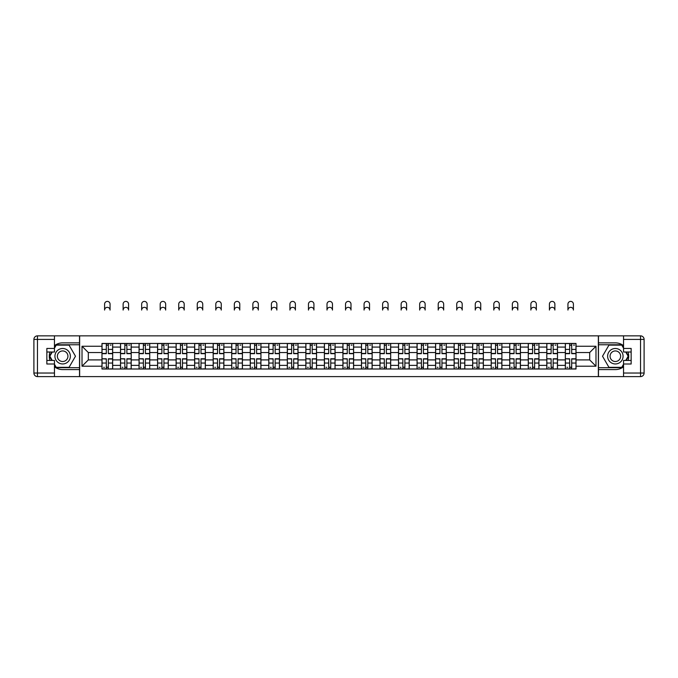 <?xml version="1.0" encoding="UTF-8"?>
<svg xmlns="http://www.w3.org/2000/svg" width="678" height="678" viewBox="0 0 678 678"><rect width="100%" height="100%" fill="white"/><g stroke="black" fill="none" stroke-linecap="round" stroke-linejoin="round"><path stroke-width="1.02" d="M54.452 366.781A13.365 13.365 0 0 0 62.656 369.595L79.521 369.595L79.521 376.604L598.479 376.604L598.479 369.595L615.344 369.595A13.365 13.365 0 0 0 623.548 366.781M623.548 345.67A13.365 13.365 0 0 0 615.344 342.865L598.479 342.865L598.479 335.856L79.521 335.856L79.521 342.865L62.656 342.865A13.365 13.365 0 0 0 54.452 345.67M120.514 369.002L120.514 347.077L112.667 347.077L112.667 369.002M112.667 347.077L112.667 343.458M120.514 347.077L120.514 343.458M131.201 343.458L131.201 369.002M139.049 369.002L139.049 343.458M149.736 343.458L149.736 369.002M157.576 369.002L157.576 343.458M168.271 343.458L168.271 369.002M176.111 369.002L176.111 343.458M186.806 343.458L186.806 369.002M194.645 369.002L194.645 343.458M205.341 343.458L205.341 369.002M213.18 369.002L213.18 343.458M223.876 343.458L223.876 369.002M231.715 369.002L231.715 343.458M242.41 343.458L242.41 369.002M250.25 369.002L250.25 343.458M260.945 343.458L260.945 369.002M268.785 369.002L268.785 343.458M279.48 343.458L279.48 369.002M287.319 369.002L287.319 343.458M298.015 343.458L298.015 369.002M305.854 369.002L305.854 343.458M316.541 343.458L316.541 369.002M324.389 369.002L324.389 343.458M335.076 343.458L335.076 369.002M342.924 369.002L342.924 343.458M353.611 343.458L353.611 369.002M361.459 369.002L361.459 343.458M372.146 343.458L372.146 369.002M379.985 369.002L379.985 343.458M390.681 343.458L390.681 369.002M398.52 369.002L398.52 343.458M409.215 343.458L409.215 369.002M417.055 369.002L417.055 343.458M427.75 343.458L427.75 369.002M435.59 369.002L435.59 343.458M446.285 343.458L446.285 369.002M454.124 369.002L454.124 343.458M464.82 343.458L464.82 369.002M472.659 369.002L472.659 343.458M483.355 343.458L483.355 369.002M491.194 369.002L491.194 343.458M501.89 343.458L501.89 369.002M509.729 369.002L509.729 343.458M520.424 343.458L520.424 369.002M528.264 369.002L528.264 343.458M538.951 343.458L538.951 369.002M546.799 369.002L546.799 343.458M557.486 343.458L557.486 369.002M565.333 369.002L565.333 343.458M565.333 359.908L557.486 359.908M546.799 359.908L538.951 359.908M528.264 359.908L520.424 359.908M509.729 359.908L501.89 359.908M491.194 359.908L483.355 359.908M472.659 359.908L464.82 359.908M454.124 359.908L446.285 359.908M435.59 359.908L427.75 359.908M417.055 359.908L409.215 359.908M398.52 359.908L390.681 359.908M379.985 359.908L372.146 359.908M361.459 359.908L353.611 359.908M342.924 359.908L335.076 359.908M324.389 359.908L316.541 359.908M305.854 359.908L298.015 359.908M287.319 359.908L279.48 359.908M268.785 359.908L260.945 359.908M250.25 359.908L242.41 359.908M231.715 359.908L223.876 359.908M213.18 359.908L205.341 359.908M194.645 359.908L186.806 359.908M176.111 359.908L168.271 359.908M157.576 359.908L149.736 359.908M139.049 359.908L131.201 359.908M120.514 359.908L112.667 359.908M565.333 352.543L557.486 352.543M546.799 352.543L538.951 352.543M528.264 352.543L520.424 352.543M509.729 352.543L501.89 352.543M491.194 352.543L483.355 352.543M472.659 352.543L464.82 352.543M454.124 352.543L446.285 352.543M435.59 352.543L427.75 352.543M417.055 352.543L409.215 352.543M398.52 352.543L390.681 352.543M379.985 352.543L372.146 352.543M361.459 352.543L353.611 352.543M342.924 352.543L335.076 352.543M324.389 352.543L316.541 352.543M305.854 352.543L298.015 352.543M287.319 352.543L279.48 352.543M268.785 352.543L260.945 352.543M250.25 352.543L242.41 352.543M231.715 352.543L223.876 352.543M213.18 352.543L205.341 352.543M194.645 352.543L186.806 352.543M176.111 352.543L168.271 352.543M157.576 352.543L149.736 352.543M139.049 352.543L131.201 352.543M120.514 352.543L112.667 352.543M88.318 359.908L101.98 359.908L101.98 352.543L88.318 352.543L88.318 359.908L82.021 366.205L82.021 346.246L101.98 346.246L101.98 352.543M576.02 352.543L576.02 359.908L589.682 359.908L589.682 352.543L576.02 352.543L576.02 343.458L101.98 343.458L101.98 346.246M576.02 346.246L595.979 346.246L595.979 366.205L576.02 366.205L576.02 359.908M101.98 359.908L101.98 369.002L576.02 369.002L576.02 366.205M101.98 366.205L82.021 366.205M598.36 376.604L598.36 335.856M79.64 376.604L79.64 335.856M108.336 367.213L106.31 367.213M106.31 345.238L108.336 345.238M126.871 367.213L124.845 367.213M124.845 345.238L126.871 345.238M145.406 367.213L143.38 367.213M143.38 345.238L145.406 345.238M163.932 367.213L161.915 367.213M161.915 345.238L163.932 345.238M182.467 367.213L180.45 367.213M180.45 345.238L182.467 345.238M201.002 367.213L198.985 367.213M198.985 345.238L201.002 345.238M219.536 367.213L217.519 367.213M217.519 345.238L219.536 345.238M238.071 367.213L236.054 367.213M236.054 345.238L238.071 345.238M256.606 367.213L254.589 367.213M254.589 345.238L256.606 345.238M275.141 367.213L273.124 367.213M273.124 345.238L275.141 345.238M293.676 367.213L291.659 367.213M291.659 345.238L293.676 345.238M312.211 367.213L310.185 367.213M310.185 345.238L312.211 345.238M330.745 367.213L328.72 367.213M328.72 345.238L330.745 345.238M349.28 367.213L347.255 367.213M347.255 345.238L349.28 345.238M367.815 367.213L365.789 367.213M365.789 345.238L367.815 345.238M386.341 367.213L384.324 367.213M384.324 345.238L386.341 345.238M404.876 367.213L402.859 367.213M402.859 345.238L404.876 345.238M423.411 367.213L421.394 367.213M421.394 345.238L423.411 345.238M441.946 367.213L439.929 367.213M439.929 345.238L441.946 345.238M460.481 367.213L458.464 367.213M458.464 345.238L460.481 345.238M479.015 367.213L476.998 367.213M476.998 345.238L479.015 345.238M497.55 367.213L495.533 367.213M495.533 345.238L497.55 345.238M516.085 367.213L514.068 367.213M514.068 345.238L516.085 345.238M534.62 367.213L532.594 367.213M532.594 345.238L534.62 345.238M553.155 367.213L551.129 367.213M551.129 345.238L553.155 345.238M571.69 367.213L569.664 367.213M569.664 345.238L571.69 345.238M82.021 346.246L88.318 352.543M589.682 359.908L595.979 366.205M589.682 352.543L595.979 346.246M110.056 310.066A2.729 2.729 0 0 0 107.327 307.337A2.729 2.729 0 0 0 104.59 310.066L104.59 304.134A2.729 2.729 0 0 1 107.327 301.396A2.729 2.729 0 0 1 110.056 304.134L110.056 310.066M108.336 353.67L108.336 343.577L112.607 343.577L112.607 353.67L108.336 353.67M106.31 345.119L108.336 345.119M110.234 345.119L111.065 345.119M106.31 343.577L102.039 343.577L102.039 353.67L106.31 353.67L106.31 343.577L108.336 343.577M106.31 359.035L102.039 358.781L106.31 358.781L106.31 368.883L102.039 368.883L104.412 368.883M102.039 359.035L102.039 368.883M108.336 367.332L106.31 367.332M104.412 367.332L103.581 367.332M110.234 368.883L112.607 368.883L112.607 358.781L108.336 358.781L108.336 368.883L104.59 368.883M112.607 368.883L110.056 368.883M128.591 310.066A2.729 2.729 0 0 0 125.854 307.337A2.729 2.729 0 0 0 123.125 310.066L123.125 304.134A2.729 2.729 0 0 1 125.854 301.396A2.729 2.729 0 0 1 128.591 304.134L128.591 310.066M126.871 353.67L126.871 343.577L131.142 343.577L131.142 353.67L126.871 353.67M124.845 345.119L126.871 345.119M128.769 345.119L129.6 345.119M124.845 343.577L120.574 343.577L120.574 353.67L124.845 353.67L124.845 343.577L126.871 343.577M147.126 310.066A2.729 2.729 0 0 0 144.389 307.337A2.729 2.729 0 0 0 141.66 310.066L141.66 304.134A2.729 2.729 0 0 1 144.389 301.396A2.729 2.729 0 0 1 147.126 304.134L147.126 310.066M145.406 353.67L145.406 343.577L149.677 343.577L149.677 353.67L145.406 353.67M143.38 345.119L145.406 345.119M147.304 345.119L148.135 345.119M143.38 343.577L139.109 343.577L139.109 353.67L143.38 353.67L143.38 343.577L145.406 343.577M49.969 352.009A13.365 13.365 0 0 0 49.969 360.442M79.521 335.856L54.452 335.856L54.452 352.009L46.85 352.009M79.521 376.604L37.468 376.604A3.568 3.568 0 0 1 33.9 373.036L33.9 339.415A3.568 3.568 0 0 1 37.468 335.856L54.452 335.856M79.521 369.595L79.521 342.865M46.85 360.442L54.452 360.442L54.452 376.604M54.452 348.441L46.85 348.441L46.85 364.01L54.452 364.01M79.521 344.763L56.028 344.763L54.452 347.492M54.452 364.959L56.028 367.696L79.521 367.696M51.85 352.009L49.409 356.23L51.85 360.442M628.031 360.442A13.365 13.365 0 0 0 628.031 352.009M598.479 376.604L623.548 376.604L623.548 360.442L631.15 360.442M598.479 335.856L640.532 335.856A3.568 3.568 0 0 1 644.1 339.415L644.1 373.036A3.568 3.568 0 0 1 640.532 376.604L623.548 376.604M598.479 342.865L598.479 369.595M631.15 352.009L623.548 352.009L623.548 335.856M623.548 364.01L631.15 364.01L631.15 348.441L623.548 348.441M598.479 367.696L621.972 367.696L623.548 364.959M623.548 347.492L621.972 344.763L598.479 344.763M626.15 360.442L628.591 356.23L626.15 352.009M54.926 356.23A7.721 7.721 0 0 0 62.656 363.95A7.721 7.721 0 0 0 70.376 356.23A7.721 7.721 0 0 0 62.656 348.5A7.721 7.721 0 0 0 54.926 356.23M57.367 356.23A5.288 5.288 0 0 0 62.656 361.518A5.288 5.288 0 0 0 67.936 356.23A5.288 5.288 0 0 0 62.656 350.941A5.288 5.288 0 0 0 57.367 356.23M54.452 348.212L56.24 345.119L69.063 345.119L75.478 356.23L69.063 367.332L56.24 367.332L54.452 364.247M52.257 360.442L49.825 356.23L52.257 352.009M607.624 356.23A7.721 7.721 0 0 0 615.344 363.95A7.721 7.721 0 0 0 623.074 356.23A7.721 7.721 0 0 0 615.344 348.5A7.721 7.721 0 0 0 607.624 356.23M610.064 356.23A5.288 5.288 0 0 0 615.344 361.518A5.288 5.288 0 0 0 620.633 356.23A5.288 5.288 0 0 0 615.344 350.941A5.288 5.288 0 0 0 610.064 356.23M623.548 364.247L621.76 367.332L608.937 367.332L602.522 356.23L608.937 345.119L621.76 345.119L623.548 348.212M625.743 352.009L628.175 356.23L625.743 360.442M124.845 359.035L120.574 358.781L124.845 358.781L124.845 368.883L120.574 368.883L122.947 368.883M120.574 359.035L120.574 368.883M126.871 367.332L124.845 367.332M122.947 367.332L122.116 367.332M128.769 368.883L131.142 368.883L131.142 358.781L126.871 358.781L126.871 368.883L123.125 368.883M131.142 368.883L128.591 368.883M143.38 359.035L139.109 358.781L143.38 358.781L143.38 368.883L139.109 368.883L141.482 368.883M139.109 359.035L139.109 368.883M145.406 367.332L143.38 367.332M141.482 367.332L140.651 367.332M147.304 368.883L149.677 368.883L149.677 358.781L145.406 358.781L145.406 368.883L141.66 368.883M149.677 368.883L147.126 368.883M165.661 310.066A2.729 2.729 0 0 0 162.923 307.337A2.729 2.729 0 0 0 160.194 310.066L160.194 304.134A2.729 2.729 0 0 1 162.923 301.396A2.729 2.729 0 0 1 165.661 304.134L165.661 310.066M163.932 353.67L163.932 343.577L168.212 343.577L168.212 353.67L163.932 353.67M161.915 345.119L163.932 345.119M165.839 345.119L166.669 345.119M161.915 343.577L157.635 343.577L157.635 353.67L161.915 353.67L161.915 343.577L163.932 343.577M184.196 310.066A2.729 2.729 0 0 0 181.458 307.337A2.729 2.729 0 0 0 178.729 310.066L178.729 304.134A2.729 2.729 0 0 1 181.458 301.396A2.729 2.729 0 0 1 184.196 304.134L184.196 310.066M182.467 353.67L182.467 343.577L186.747 343.577L186.747 353.67L182.467 353.67M180.45 345.119L182.467 345.119M184.374 345.119L185.204 345.119M180.45 343.577L176.17 343.577L176.17 353.67L180.45 353.67L180.45 343.577L182.467 343.577M202.73 310.066A2.729 2.729 0 0 0 199.993 307.337A2.729 2.729 0 0 0 197.264 310.066L197.264 304.134A2.729 2.729 0 0 1 199.993 301.396A2.729 2.729 0 0 1 202.73 304.134L202.73 310.066M201.002 353.67L201.002 343.577L205.281 343.577L205.281 353.67L201.002 353.67M198.985 345.119L201.002 345.119M202.908 345.119L203.739 345.119M198.985 343.577L194.705 343.577L194.705 353.67L198.985 353.67L198.985 343.577L201.002 343.577M161.915 359.035L157.635 358.781L161.915 358.781L161.915 368.883L157.635 368.883L160.016 368.883M157.635 359.035L157.635 368.883M163.932 367.332L161.915 367.332M160.016 367.332L159.186 367.332M165.839 368.883L168.212 368.883L168.212 358.781L163.932 358.781L163.932 368.883L160.194 368.883M168.212 368.883L165.661 368.883M180.45 359.035L176.17 358.781L180.45 358.781L180.45 368.883L176.17 368.883L178.551 368.883M176.17 359.035L176.17 368.883M182.467 367.332L180.45 367.332M178.551 367.332L177.721 367.332M184.374 368.883L186.747 368.883L186.747 358.781L182.467 358.781L182.467 368.883L178.729 368.883M186.747 368.883L184.196 368.883M198.985 359.035L194.705 358.781L198.985 358.781L198.985 368.883L194.705 368.883L197.086 368.883M194.705 359.035L194.705 368.883M201.002 367.332L198.985 367.332M197.086 367.332L196.256 367.332M202.908 368.883L205.281 368.883L205.281 358.781L201.002 358.781L201.002 368.883L197.264 368.883M205.281 368.883L202.73 368.883M221.257 310.066A2.729 2.729 0 0 0 218.528 307.337A2.729 2.729 0 0 0 215.799 310.066L215.799 304.134A2.729 2.729 0 0 1 218.528 301.396A2.729 2.729 0 0 1 221.257 304.134L221.257 310.066M219.536 353.67L219.536 343.577L223.816 343.577L223.816 353.67L219.536 353.67M217.519 345.119L219.536 345.119M221.443 345.119L222.274 345.119M217.519 343.577L213.239 343.577L213.239 353.67L217.519 353.67L217.519 343.577L219.536 343.577M217.519 359.035L213.239 358.781L217.519 358.781L217.519 368.883L213.239 368.883L215.621 368.883M213.239 359.035L213.239 368.883M219.536 367.332L217.519 367.332M215.621 367.332L214.782 367.332M221.443 368.883L223.816 368.883L223.816 358.781L219.536 358.781L219.536 368.883L215.799 368.883M223.816 368.883L221.257 368.883M239.792 310.066A2.729 2.729 0 0 0 237.063 307.337A2.729 2.729 0 0 0 234.334 310.066L234.334 304.134A2.729 2.729 0 0 1 237.063 301.396A2.729 2.729 0 0 1 239.792 304.134L239.792 310.066M238.071 353.67L238.071 343.577L242.351 343.577L242.351 353.67L238.071 353.67M236.054 345.119L238.071 345.119M239.97 345.119L240.809 345.119M236.054 343.577L231.774 343.577L231.774 353.67L236.054 353.67L236.054 343.577L238.071 343.577M236.054 359.035L231.774 358.781L236.054 358.781L236.054 368.883L231.774 368.883L234.156 368.883M231.774 359.035L231.774 368.883M238.071 367.332L236.054 367.332M234.156 367.332L233.317 367.332M239.97 368.883L242.351 368.883L242.351 358.781L238.071 358.781L238.071 368.883L234.334 368.883M242.351 368.883L239.792 368.883M258.326 310.066A2.729 2.729 0 0 0 255.598 307.337A2.729 2.729 0 0 0 252.86 310.066L252.86 304.134A2.729 2.729 0 0 1 255.598 301.396A2.729 2.729 0 0 1 258.326 304.134L258.326 310.066M256.606 353.67L256.606 343.577L260.886 343.577L260.886 353.67L256.606 353.67M254.589 345.119L256.606 345.119M258.504 345.119L259.335 345.119M254.589 343.577L250.309 343.577L250.309 353.67L254.589 353.67L254.589 343.577L256.606 343.577M254.589 359.035L250.309 358.781L254.589 358.781L254.589 368.883L250.309 368.883L252.682 368.883M250.309 359.035L250.309 368.883M256.606 367.332L254.589 367.332M252.682 367.332L251.852 367.332M258.504 368.883L260.886 368.883L260.886 358.781L256.606 358.781L256.606 368.883L252.86 368.883M260.886 368.883L258.326 368.883M276.861 310.066A2.729 2.729 0 0 0 274.132 307.337A2.729 2.729 0 0 0 271.395 310.066L271.395 304.134A2.729 2.729 0 0 1 274.132 301.396A2.729 2.729 0 0 1 276.861 304.134L276.861 310.066M275.141 353.67L275.141 343.577L279.421 343.577L279.421 353.67L275.141 353.67M273.124 345.119L275.141 345.119M277.039 345.119L277.87 345.119M273.124 343.577L268.844 343.577L268.844 353.67L273.124 353.67L273.124 343.577L275.141 343.577M273.124 359.035L268.844 358.781L273.124 358.781L273.124 368.883L268.844 368.883L271.217 368.883M268.844 359.035L268.844 368.883M275.141 367.332L273.124 367.332M271.217 367.332L270.386 367.332M277.039 368.883L279.421 368.883L279.421 358.781L275.141 358.781L275.141 368.883L271.395 368.883M279.421 368.883L276.861 368.883M295.396 310.066A2.729 2.729 0 0 0 292.667 307.337A2.729 2.729 0 0 0 289.93 310.066L289.93 304.134A2.729 2.729 0 0 1 292.667 301.396A2.729 2.729 0 0 1 295.396 304.134L295.396 310.066M293.676 353.67L293.676 343.577L297.956 343.577L297.956 353.67L293.676 353.67M291.659 345.119L293.676 345.119M295.574 345.119L296.405 345.119M291.659 343.577L287.379 343.577L287.379 353.67L291.659 353.67L291.659 343.577L293.676 343.577M291.659 359.035L287.379 358.781L291.659 358.781L291.659 368.883L287.379 368.883L289.752 368.883M287.379 359.035L287.379 368.883M293.676 367.332L291.659 367.332M289.752 367.332L288.921 367.332M295.574 368.883L297.956 368.883L297.956 358.781L293.676 358.781L293.676 368.883L289.93 368.883M297.956 368.883L295.396 368.883M313.931 310.066A2.729 2.729 0 0 0 311.202 307.337A2.729 2.729 0 0 0 308.465 310.066L308.465 304.134A2.729 2.729 0 0 1 311.202 301.396A2.729 2.729 0 0 1 313.931 304.134L313.931 310.066M312.211 353.67L312.211 343.577L316.482 343.577L316.482 353.67L312.211 353.67M310.185 345.119L312.211 345.119M314.109 345.119L314.939 345.119M310.185 343.577L305.914 343.577L305.914 353.67L310.185 353.67L310.185 343.577L312.211 343.577M310.185 359.035L305.914 358.781L310.185 358.781L310.185 368.883L305.914 368.883L308.287 368.883M305.914 359.035L305.914 368.883M312.211 367.332L310.185 367.332M308.287 367.332L307.456 367.332M314.109 368.883L316.482 368.883L316.482 358.781L312.211 358.781L312.211 368.883L308.465 368.883M316.482 368.883L313.931 368.883M332.466 310.066A2.729 2.729 0 0 0 329.737 307.337A2.729 2.729 0 0 0 326.999 310.066L326.999 304.134A2.729 2.729 0 0 1 329.737 301.396A2.729 2.729 0 0 1 332.466 304.134L332.466 310.066M330.745 353.67L330.745 343.577L335.017 343.577L335.017 353.67L330.745 353.67M328.72 345.119L330.745 345.119M332.644 345.119L333.474 345.119M328.72 343.577L324.448 343.577L324.448 353.67L328.72 353.67L328.72 343.577L330.745 343.577M328.72 359.035L324.448 358.781L328.72 358.781L328.72 368.883L324.448 368.883L326.821 368.883M324.448 359.035L324.448 368.883M330.745 367.332L328.72 367.332M326.821 367.332L325.991 367.332M332.644 368.883L335.017 368.883L335.017 358.781L330.745 358.781L330.745 368.883L326.999 368.883M335.017 368.883L332.466 368.883M351.001 310.066A2.729 2.729 0 0 0 348.263 307.337A2.729 2.729 0 0 0 345.534 310.066L345.534 304.134A2.729 2.729 0 0 1 348.263 301.396A2.729 2.729 0 0 1 351.001 304.134L351.001 310.066M349.28 353.67L349.28 343.577L353.552 343.577L353.552 353.67L349.28 353.67M347.255 345.119L349.28 345.119M351.179 345.119L352.009 345.119M347.255 343.577L342.983 343.577L342.983 353.67L347.255 353.67L347.255 343.577L349.28 343.577M347.255 359.035L342.983 358.781L347.255 358.781L347.255 368.883L342.983 368.883L345.356 368.883M342.983 359.035L342.983 368.883M349.28 367.332L347.255 367.332M345.356 367.332L344.526 367.332M351.179 368.883L353.552 368.883L353.552 358.781L349.28 358.781L349.28 368.883L345.534 368.883M353.552 368.883L351.001 368.883M369.535 310.066A2.729 2.729 0 0 0 366.798 307.337A2.729 2.729 0 0 0 364.069 310.066L364.069 304.134A2.729 2.729 0 0 1 366.798 301.396A2.729 2.729 0 0 1 369.535 304.134L369.535 310.066M367.815 353.67L367.815 343.577L372.086 343.577L372.086 353.67L367.815 353.67M365.789 345.119L367.815 345.119M369.713 345.119L370.544 345.119M365.789 343.577L361.518 343.577L361.518 353.67L365.789 353.67L365.789 343.577L367.815 343.577M365.789 359.035L361.518 358.781L365.789 358.781L365.789 368.883L361.518 368.883L363.891 368.883M361.518 359.035L361.518 368.883M367.815 367.332L365.789 367.332M363.891 367.332L363.061 367.332M369.713 368.883L372.086 368.883L372.086 358.781L367.815 358.781L367.815 368.883L364.069 368.883M372.086 368.883L369.535 368.883M388.07 310.066A2.729 2.729 0 0 0 385.333 307.337A2.729 2.729 0 0 0 382.604 310.066L382.604 304.134A2.729 2.729 0 0 1 385.333 301.396A2.729 2.729 0 0 1 388.07 304.134L388.07 310.066M386.341 353.67L386.341 343.577L390.621 343.577L390.621 353.67L386.341 353.67M384.324 345.119L386.341 345.119M388.248 345.119L389.079 345.119M384.324 343.577L380.044 343.577L380.044 353.67L384.324 353.67L384.324 343.577L386.341 343.577M384.324 359.035L380.044 358.781L384.324 358.781L384.324 368.883L380.044 368.883L382.426 368.883M380.044 359.035L380.044 368.883M386.341 367.332L384.324 367.332M382.426 367.332L381.595 367.332M388.248 368.883L390.621 368.883L390.621 358.781L386.341 358.781L386.341 368.883L382.604 368.883M390.621 368.883L388.07 368.883M406.605 310.066A2.729 2.729 0 0 0 403.868 307.337A2.729 2.729 0 0 0 401.139 310.066L401.139 304.134A2.729 2.729 0 0 1 403.868 301.396A2.729 2.729 0 0 1 406.605 304.134L406.605 310.066M404.876 353.67L404.876 343.577L409.156 343.577L409.156 353.67L404.876 353.67M402.859 345.119L404.876 345.119M406.783 345.119L407.614 345.119M402.859 343.577L398.579 343.577L398.579 353.67L402.859 353.67L402.859 343.577L404.876 343.577M402.859 359.035L398.579 358.781L402.859 358.781L402.859 368.883L398.579 368.883L400.961 368.883M398.579 359.035L398.579 368.883M404.876 367.332L402.859 367.332M400.961 367.332L400.13 367.332M406.783 368.883L409.156 368.883L409.156 358.781L404.876 358.781L404.876 368.883L401.139 368.883M409.156 368.883L406.605 368.883M425.14 310.066A2.729 2.729 0 0 0 422.402 307.337A2.729 2.729 0 0 0 419.674 310.066L419.674 304.134A2.729 2.729 0 0 1 422.402 301.396A2.729 2.729 0 0 1 425.14 304.134L425.14 310.066M423.411 353.67L423.411 343.577L427.691 343.577L427.691 353.67L423.411 353.67M421.394 345.119L423.411 345.119M425.318 345.119L426.148 345.119M421.394 343.577L417.114 343.577L417.114 353.67L421.394 353.67L421.394 343.577L423.411 343.577M421.394 359.035L417.114 358.781L421.394 358.781L421.394 368.883L417.114 368.883L419.496 368.883M417.114 359.035L417.114 368.883M423.411 367.332L421.394 367.332M419.496 367.332L418.665 367.332M425.318 368.883L427.691 368.883L427.691 358.781L423.411 358.781L423.411 368.883L419.674 368.883M427.691 368.883L425.14 368.883M443.666 310.066A2.729 2.729 0 0 0 440.937 307.337A2.729 2.729 0 0 0 438.208 310.066L438.208 304.134A2.729 2.729 0 0 1 440.937 301.396A2.729 2.729 0 0 1 443.666 304.134L443.666 310.066M441.946 353.67L441.946 343.577L446.226 343.577L446.226 353.67L441.946 353.67M439.929 345.119L441.946 345.119M443.844 345.119L444.683 345.119M439.929 343.577L435.649 343.577L435.649 353.67L439.929 353.67L439.929 343.577L441.946 343.577M439.929 359.035L435.649 358.781L439.929 358.781L439.929 368.883L435.649 368.883L438.03 368.883M435.649 359.035L435.649 368.883M441.946 367.332L439.929 367.332M438.03 367.332L437.191 367.332M443.844 368.883L446.226 368.883L446.226 358.781L441.946 358.781L441.946 368.883L438.208 368.883M446.226 368.883L443.666 368.883M462.201 310.066A2.729 2.729 0 0 0 459.472 307.337A2.729 2.729 0 0 0 456.743 310.066L456.743 304.134A2.729 2.729 0 0 1 459.472 301.396A2.729 2.729 0 0 1 462.201 304.134L462.201 310.066M460.481 353.67L460.481 343.577L464.761 343.577L464.761 353.67L460.481 353.67M458.464 345.119L460.481 345.119M462.379 345.119L463.218 345.119M458.464 343.577L454.184 343.577L454.184 353.67L458.464 353.67L458.464 343.577L460.481 343.577M458.464 359.035L454.184 358.781L458.464 358.781L458.464 368.883L454.184 368.883L456.557 368.883M454.184 359.035L454.184 368.883M460.481 367.332L458.464 367.332M456.557 367.332L455.726 367.332M462.379 368.883L464.761 368.883L464.761 358.781L460.481 358.781L460.481 368.883L456.743 368.883M464.761 368.883L462.201 368.883M480.736 310.066A2.729 2.729 0 0 0 478.007 307.337A2.729 2.729 0 0 0 475.27 310.066L475.27 304.134A2.729 2.729 0 0 1 478.007 301.396A2.729 2.729 0 0 1 480.736 304.134L480.736 310.066M479.015 353.67L479.015 343.577L483.295 343.577L483.295 353.67L479.015 353.67M476.998 345.119L479.015 345.119M480.914 345.119L481.744 345.119M476.998 343.577L472.719 343.577L472.719 353.67L476.998 353.67L476.998 343.577L479.015 343.577M476.998 359.035L472.719 358.781L476.998 358.781L476.998 368.883L472.719 368.883L475.092 368.883M472.719 359.035L472.719 368.883M479.015 367.332L476.998 367.332M475.092 367.332L474.261 367.332M480.914 368.883L483.295 368.883L483.295 358.781L479.015 358.781L479.015 368.883L475.27 368.883M483.295 368.883L480.736 368.883M499.271 310.066A2.729 2.729 0 0 0 496.542 307.337A2.729 2.729 0 0 0 493.804 310.066L493.804 304.134A2.729 2.729 0 0 1 496.542 301.396A2.729 2.729 0 0 1 499.271 304.134L499.271 310.066M497.55 353.67L497.55 343.577L501.83 343.577L501.83 353.67L497.55 353.67M495.533 345.119L497.55 345.119M499.449 345.119L500.279 345.119M495.533 343.577L491.253 343.577L491.253 353.67L495.533 353.67L495.533 343.577L497.55 343.577M495.533 359.035L491.253 358.781L495.533 358.781L495.533 368.883L491.253 368.883L493.626 368.883M491.253 359.035L491.253 368.883M497.55 367.332L495.533 367.332M493.626 367.332L492.796 367.332M499.449 368.883L501.83 368.883L501.83 358.781L497.55 358.781L497.55 368.883L493.804 368.883M501.83 368.883L499.271 368.883M517.806 310.066A2.729 2.729 0 0 0 515.077 307.337A2.729 2.729 0 0 0 512.339 310.066L512.339 304.134A2.729 2.729 0 0 1 515.077 301.396A2.729 2.729 0 0 1 517.806 304.134L517.806 310.066M516.085 353.67L516.085 343.577L520.365 343.577L520.365 353.67L516.085 353.67M514.068 345.119L516.085 345.119M517.984 345.119L518.814 345.119M514.068 343.577L509.788 343.577L509.788 353.67L514.068 353.67L514.068 343.577L516.085 343.577M514.068 359.035L509.788 358.781L514.068 358.781L514.068 368.883L509.788 368.883L512.161 368.883M509.788 359.035L509.788 368.883M516.085 367.332L514.068 367.332M512.161 367.332L511.331 367.332M517.984 368.883L520.365 368.883L520.365 358.781L516.085 358.781L516.085 368.883L512.339 368.883M520.365 368.883L517.806 368.883M536.34 310.066A2.729 2.729 0 0 0 533.611 307.337A2.729 2.729 0 0 0 530.874 310.066L530.874 304.134A2.729 2.729 0 0 1 533.611 301.396A2.729 2.729 0 0 1 536.34 304.134L536.34 310.066M534.62 353.67L534.62 343.577L538.891 343.577L538.891 353.67L534.62 353.67M532.594 345.119L534.62 345.119M536.518 345.119L537.349 345.119M532.594 343.577L528.323 343.577L528.323 353.67L532.594 353.67L532.594 343.577L534.62 343.577M532.594 359.035L528.323 358.781L532.594 358.781L532.594 368.883L528.323 368.883L530.696 368.883M528.323 359.035L528.323 368.883M534.62 367.332L532.594 367.332M530.696 367.332L529.865 367.332M536.518 368.883L538.891 368.883L538.891 358.781L534.62 358.781L534.62 368.883L530.874 368.883M538.891 368.883L536.34 368.883M554.875 310.066A2.729 2.729 0 0 0 552.146 307.337A2.729 2.729 0 0 0 549.409 310.066L549.409 304.134A2.729 2.729 0 0 1 552.146 301.396A2.729 2.729 0 0 1 554.875 304.134L554.875 310.066M553.155 353.67L553.155 343.577L557.426 343.577L557.426 353.67L553.155 353.67M551.129 345.119L553.155 345.119M555.053 345.119L555.884 345.119M551.129 343.577L546.858 343.577L546.858 353.67L551.129 353.67L551.129 343.577L553.155 343.577M551.129 359.035L546.858 358.781L551.129 358.781L551.129 368.883L546.858 368.883L549.231 368.883M546.858 359.035L546.858 368.883M553.155 367.332L551.129 367.332M549.231 367.332L548.4 367.332M555.053 368.883L557.426 368.883L557.426 358.781L553.155 358.781L553.155 368.883L549.409 368.883M557.426 368.883L554.875 368.883M573.41 310.066A2.729 2.729 0 0 0 570.673 307.337A2.729 2.729 0 0 0 567.944 310.066L567.944 304.134A2.729 2.729 0 0 1 570.673 301.396A2.729 2.729 0 0 1 573.41 304.134L573.41 310.066M571.69 353.67L571.69 343.577L575.961 343.577L575.961 353.67L571.69 353.67M569.664 345.119L571.69 345.119M573.588 345.119L574.419 345.119M569.664 343.577L565.393 343.577L565.393 353.67L569.664 353.67L569.664 343.577L571.69 343.577M569.664 359.035L565.393 358.781L569.664 358.781L569.664 368.883L565.393 368.883L567.766 368.883M565.393 359.035L565.393 368.883M571.69 367.332L569.664 367.332M567.766 367.332L566.935 367.332M573.588 368.883L575.961 368.883L575.961 358.781L571.69 358.781L571.69 368.883L567.944 368.883M575.961 368.883L573.41 368.883M546.799 347.077L538.951 347.077M528.264 347.077L520.424 347.077M509.729 347.077L501.89 347.077M491.194 347.077L483.355 347.077M472.659 347.077L464.82 347.077M454.124 347.077L446.285 347.077M435.59 347.077L427.75 347.077M417.055 347.077L409.215 347.077M398.52 347.077L390.681 347.077M379.985 347.077L372.146 347.077M361.459 347.077L353.611 347.077M342.924 347.077L335.076 347.077M324.389 347.077L316.541 347.077M305.854 347.077L298.015 347.077M287.319 347.077L279.48 347.077M268.785 347.077L260.945 347.077M250.25 347.077L242.41 347.077M231.715 347.077L223.876 347.077M213.18 347.077L205.341 347.077M194.645 347.077L186.806 347.077M176.111 347.077L168.271 347.077M157.576 347.077L149.736 347.077M139.049 347.077L131.201 347.077M565.333 347.077L557.486 347.077M546.799 365.374L538.951 365.374M528.264 365.374L520.424 365.374M509.729 365.374L501.89 365.374M491.194 365.374L483.355 365.374M472.659 365.374L464.82 365.374M454.124 365.374L446.285 365.374M435.59 365.374L427.75 365.374M417.055 365.374L409.215 365.374M398.52 365.374L390.681 365.374M379.985 365.374L372.146 365.374M361.459 365.374L353.611 365.374M342.924 365.374L335.076 365.374M324.389 365.374L316.541 365.374M305.854 365.374L298.015 365.374M287.319 365.374L279.48 365.374M268.785 365.374L260.945 365.374M250.25 365.374L242.41 365.374M231.715 365.374L223.876 365.374M213.18 365.374L205.341 365.374M194.645 365.374L186.806 365.374M176.111 365.374L168.271 365.374M157.576 365.374L149.736 365.374M139.049 365.374L131.201 365.374M120.514 365.374L112.667 365.374M565.333 365.374L557.486 365.374M108.336 353.424L112.607 353.424M108.336 349.407L112.607 349.407M102.039 353.424L106.31 353.424M102.039 349.407L106.31 349.407M106.31 363.044L102.039 363.044M112.607 359.035L108.336 359.035M112.607 363.044L108.336 363.044M126.871 353.424L131.142 353.424M126.871 349.407L131.142 349.407M120.574 353.424L124.845 353.424M120.574 349.407L124.845 349.407M145.406 353.424L149.677 353.424M145.406 349.407L149.677 349.407M139.109 353.424L143.38 353.424M139.109 349.407L143.38 349.407M54.452 339.415L37.468 339.415L37.468 373.036L54.452 373.036M33.9 339.415L37.468 339.415L37.468 335.856M37.468 376.604L37.468 373.036L33.9 373.036M623.548 373.036L640.532 373.036L640.532 339.415L623.548 339.415M644.1 373.036L640.532 373.036L640.532 376.604M640.532 335.856L640.532 339.415L644.1 339.415M124.845 363.044L120.574 363.044M131.142 359.035L126.871 359.035M131.142 363.044L126.871 363.044M143.38 363.044L139.109 363.044M149.677 359.035L145.406 359.035M149.677 363.044L145.406 363.044M163.932 353.424L168.212 353.424M163.932 349.407L168.212 349.407M157.635 353.424L161.915 353.424M157.635 349.407L161.915 349.407M182.467 353.424L186.747 353.424M182.467 349.407L186.747 349.407M176.17 353.424L180.45 353.424M176.17 349.407L180.45 349.407M201.002 353.424L205.281 353.424M201.002 349.407L205.281 349.407M194.705 353.424L198.985 353.424M194.705 349.407L198.985 349.407M161.915 363.044L157.635 363.044M168.212 359.035L163.932 359.035M168.212 363.044L163.932 363.044M180.45 363.044L176.17 363.044M186.747 359.035L182.467 359.035M186.747 363.044L182.467 363.044M198.985 363.044L194.705 363.044M205.281 359.035L201.002 359.035M205.281 363.044L201.002 363.044M219.536 353.424L223.816 353.424M219.536 349.407L223.816 349.407M213.239 353.424L217.519 353.424M213.239 349.407L217.519 349.407M217.519 363.044L213.239 363.044M223.816 359.035L219.536 359.035M223.816 363.044L219.536 363.044M238.071 353.424L242.351 353.424M238.071 349.407L242.351 349.407M231.774 353.424L236.054 353.424M231.774 349.407L236.054 349.407M236.054 363.044L231.774 363.044M242.351 359.035L238.071 359.035M242.351 363.044L238.071 363.044M256.606 353.424L260.886 353.424M256.606 349.407L260.886 349.407M250.309 353.424L254.589 353.424M250.309 349.407L254.589 349.407M254.589 363.044L250.309 363.044M260.886 359.035L256.606 359.035M260.886 363.044L256.606 363.044M275.141 353.424L279.421 353.424M275.141 349.407L279.421 349.407M268.844 353.424L273.124 353.424M268.844 349.407L273.124 349.407M273.124 363.044L268.844 363.044M279.421 359.035L275.141 359.035M279.421 363.044L275.141 363.044M293.676 353.424L297.956 353.424M293.676 349.407L297.956 349.407M287.379 353.424L291.659 353.424M287.379 349.407L291.659 349.407M291.659 363.044L287.379 363.044M297.956 359.035L293.676 359.035M297.956 363.044L293.676 363.044M312.211 353.424L316.482 353.424M312.211 349.407L316.482 349.407M305.914 353.424L310.185 353.424M305.914 349.407L310.185 349.407M310.185 363.044L305.914 363.044M316.482 359.035L312.211 359.035M316.482 363.044L312.211 363.044M330.745 353.424L335.017 353.424M330.745 349.407L335.017 349.407M324.448 353.424L328.72 353.424M324.448 349.407L328.72 349.407M328.72 363.044L324.448 363.044M335.017 359.035L330.745 359.035M335.017 363.044L330.745 363.044M349.28 353.424L353.552 353.424M349.28 349.407L353.552 349.407M342.983 353.424L347.255 353.424M342.983 349.407L347.255 349.407M347.255 363.044L342.983 363.044M353.552 359.035L349.28 359.035M353.552 363.044L349.28 363.044M367.815 353.424L372.086 353.424M367.815 349.407L372.086 349.407M361.518 353.424L365.789 353.424M361.518 349.407L365.789 349.407M365.789 363.044L361.518 363.044M372.086 359.035L367.815 359.035M372.086 363.044L367.815 363.044M386.341 353.424L390.621 353.424M386.341 349.407L390.621 349.407M380.044 353.424L384.324 353.424M380.044 349.407L384.324 349.407M384.324 363.044L380.044 363.044M390.621 359.035L386.341 359.035M390.621 363.044L386.341 363.044M404.876 353.424L409.156 353.424M404.876 349.407L409.156 349.407M398.579 353.424L402.859 353.424M398.579 349.407L402.859 349.407M402.859 363.044L398.579 363.044M409.156 359.035L404.876 359.035M409.156 363.044L404.876 363.044M423.411 353.424L427.691 353.424M423.411 349.407L427.691 349.407M417.114 353.424L421.394 353.424M417.114 349.407L421.394 349.407M421.394 363.044L417.114 363.044M427.691 359.035L423.411 359.035M427.691 363.044L423.411 363.044M441.946 353.424L446.226 353.424M441.946 349.407L446.226 349.407M435.649 353.424L439.929 353.424M435.649 349.407L439.929 349.407M439.929 363.044L435.649 363.044M446.226 359.035L441.946 359.035M446.226 363.044L441.946 363.044M460.481 353.424L464.761 353.424M460.481 349.407L464.761 349.407M454.184 353.424L458.464 353.424M454.184 349.407L458.464 349.407M458.464 363.044L454.184 363.044M464.761 359.035L460.481 359.035M464.761 363.044L460.481 363.044M479.015 353.424L483.295 353.424M479.015 349.407L483.295 349.407M472.719 353.424L476.998 353.424M472.719 349.407L476.998 349.407M476.998 363.044L472.719 363.044M483.295 359.035L479.015 359.035M483.295 363.044L479.015 363.044M497.55 353.424L501.83 353.424M497.55 349.407L501.83 349.407M491.253 353.424L495.533 353.424M491.253 349.407L495.533 349.407M495.533 363.044L491.253 363.044M501.83 359.035L497.55 359.035M501.83 363.044L497.55 363.044M516.085 353.424L520.365 353.424M516.085 349.407L520.365 349.407M509.788 353.424L514.068 353.424M509.788 349.407L514.068 349.407M514.068 363.044L509.788 363.044M520.365 359.035L516.085 359.035M520.365 363.044L516.085 363.044M534.62 353.424L538.891 353.424M534.62 349.407L538.891 349.407M528.323 353.424L532.594 353.424M528.323 349.407L532.594 349.407M532.594 363.044L528.323 363.044M538.891 359.035L534.62 359.035M538.891 363.044L534.62 363.044M553.155 353.424L557.426 353.424M553.155 349.407L557.426 349.407M546.858 353.424L551.129 353.424M546.858 349.407L551.129 349.407M551.129 363.044L546.858 363.044M557.426 359.035L553.155 359.035M557.426 363.044L553.155 363.044M571.69 353.424L575.961 353.424M571.69 349.407L575.961 349.407M565.393 353.424L569.664 353.424M565.393 349.407L569.664 349.407M569.664 363.044L565.393 363.044M575.961 359.035L571.69 359.035M575.961 363.044L571.69 363.044"/></g></svg>
